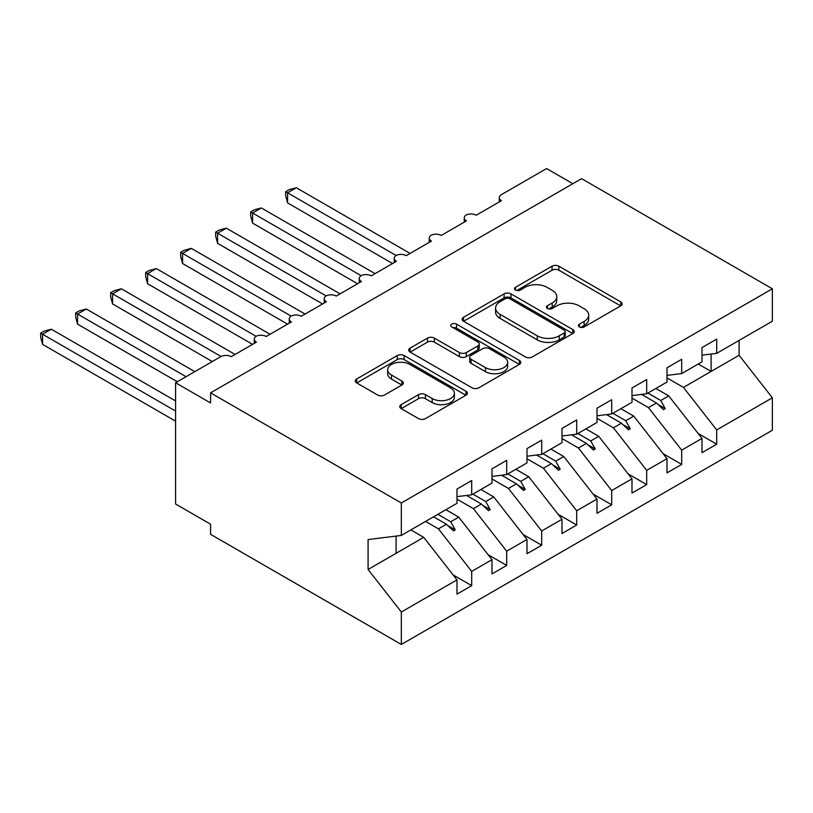 <?xml version="1.0" encoding="UTF-8"?>
<svg xmlns="http://www.w3.org/2000/svg" width="813" height="813" viewBox="0 0 813 813"><rect width="100%" height="100%" fill="white"/><g stroke="black" fill="none" stroke-linecap="round" stroke-linejoin="round"><path stroke-width="1.22" d="M579.415 326.938A3.404 1.961 0 0 0 584.222 326.938L620.726 305.861A4.858 2.805 0 0 0 622.148 303.879A4.858 2.805 0 0 0 620.726 301.897L558.887 266.197A4.858 2.805 0 0 0 552.017 266.197L515.513 287.263A3.404 1.961 0 0 0 514.517 288.656A3.404 1.961 0 0 0 515.513 290.048A3.404 1.961 0 0 0 520.32 290.048L525.046 287.314A15.549 8.973 0 0 1 547.037 287.314L552.19 290.292A15.549 8.973 0 0 1 556.742 296.643A15.549 8.973 0 0 1 552.19 302.985L547.464 305.718A3.404 1.961 0 0 0 546.468 307.101A3.404 1.961 0 0 0 547.464 308.493A3.404 1.961 0 0 0 552.271 308.493L556.996 305.769A15.549 8.973 0 0 1 578.988 305.769L584.14 308.737A15.549 8.973 0 0 1 588.693 315.088A15.549 8.973 0 0 1 584.14 321.43L579.415 324.163A3.404 1.961 0 0 0 578.419 325.546A3.404 1.961 0 0 0 579.415 326.938L579.415 324.163M401.195 404.64A4.858 2.805 0 0 0 399.772 406.632A4.858 2.805 0 0 0 401.195 408.614L418.543 418.624A4.858 2.805 0 0 0 425.412 418.624L465.951 395.22A4.858 2.805 0 0 0 467.373 393.238A4.858 2.805 0 0 0 465.951 391.256L404.112 355.555A4.858 2.805 0 0 0 397.242 355.555L356.704 378.96A4.858 2.805 0 0 0 355.281 380.941A4.858 2.805 0 0 0 356.704 382.923L377.659 395.027A4.858 2.805 0 0 0 384.529 395.027L401.876 385.006A4.858 2.805 0 0 0 403.309 383.025A4.858 2.805 0 0 0 401.876 381.043L391.49 375.037A12.998 7.5 0 0 1 387.679 369.732A12.998 7.5 0 0 1 395.707 362.801A12.998 7.5 0 0 1 409.874 364.427L450.585 387.933A12.998 7.5 0 0 1 454.386 393.238A12.998 7.5 0 0 1 446.367 400.169A12.998 7.5 0 0 1 432.201 398.543L425.412 394.63A4.858 2.805 0 0 0 418.543 394.63L401.195 404.64L401.195 408.614M701.995 355.179L716.7 353.35L772.35 321.226L772.35 288.788L581.59 178.657L210.577 392.862L210.577 402.963L175.578 382.75L220.73 356.683A7.429 4.289 180 0 1 231.227 356.683L256.43 342.141A7.429 4.289 0 0 1 254.256 339.102A7.429 4.289 0 0 1 256.095 336.287A7.429 4.289 180 0 1 266.227 336.48L291.43 321.928A7.429 4.289 0 0 1 289.255 318.899A7.429 4.289 0 0 1 291.095 316.074A7.429 4.289 180 0 1 301.237 316.267L326.43 301.725A7.429 4.289 0 0 1 324.255 298.686A7.429 4.289 0 0 1 326.094 295.871A7.429 4.289 180 0 1 336.236 296.064L361.439 281.511A7.429 4.289 0 0 1 359.265 278.483A7.429 4.289 0 0 1 361.094 275.658A7.429 4.289 180 0 1 371.236 275.851L396.439 261.308A7.429 4.289 0 0 1 394.264 258.27A7.429 4.289 0 0 1 396.094 255.455A7.429 4.289 180 0 1 406.236 255.648L431.439 241.095A7.429 4.289 0 0 1 429.264 238.067A7.429 4.289 0 0 1 431.103 235.242A7.429 4.289 180 0 1 441.235 235.445L466.438 220.892A7.429 4.289 0 0 1 464.264 217.864A7.429 4.289 0 0 1 466.103 215.039A7.429 4.289 180 0 1 476.235 215.232L501.438 200.679A7.429 4.289 0 0 1 499.263 197.65A7.429 4.289 0 0 1 501.438 194.622L546.59 168.555L572.84 183.708M772.35 288.788L401.337 502.993L210.577 392.862M525.391 356.937A4.858 2.805 0 0 0 532.261 356.937L572.799 333.533A4.858 2.805 0 0 0 574.222 331.552A4.858 2.805 0 0 0 572.799 329.57L510.96 293.859A4.858 2.805 0 0 0 504.09 293.859L463.552 317.273A4.858 2.805 0 0 0 462.13 319.255A4.858 2.805 0 0 0 463.552 321.237L525.391 356.937M453.054 327.669A3.404 1.961 0 0 1 456.51 328.157L456.51 324.113L519.375 360.413A4.858 2.805 0 0 1 520.798 362.395A4.858 2.805 0 0 1 519.375 364.376L478.837 387.781A4.858 2.805 0 0 1 471.967 387.781L410.128 352.08L410.128 348.116A4.858 2.805 0 0 0 408.705 350.098A4.858 2.805 0 0 0 410.128 352.08M410.128 348.116L427.475 338.096A4.858 2.805 0 0 1 434.345 338.096L459.426 352.578A4.858 2.805 0 0 0 466.296 352.578L477.81 345.932A4.858 2.805 0 0 0 479.233 343.95A4.858 2.805 0 0 0 477.81 341.968L451.693 326.887A3.404 1.961 0 0 1 450.697 325.505A3.404 1.961 0 0 1 452.8 323.686A3.404 1.961 0 0 1 456.51 324.113M401.337 502.993L401.337 535.421L456.987 503.298L456.987 489.05L471.692 480.564L471.692 494.812L456.987 496.641M453.105 574.913L471.692 585.645L471.692 571.397L491.987 559.679L458.735 517.139L445.88 509.71M425.575 521.428L438.441 528.856L471.692 571.397M471.692 494.812L491.987 483.085L491.987 468.837L506.692 460.351L506.692 474.599L491.987 476.428M488.105 554.7L506.692 565.431L506.692 551.184L526.987 539.466L493.735 496.926L480.879 489.507M456.987 499.152L473.44 508.653L506.692 551.184M506.692 474.599L526.987 462.882L526.987 448.634L541.692 440.148L541.692 454.396L526.987 456.225M523.105 534.497L541.692 545.228L541.692 530.98L561.996 519.263L528.745 476.723L515.879 469.294M491.987 478.948L508.44 488.44L541.692 530.98M541.692 454.396L561.996 442.668L561.996 428.421L576.691 419.935L576.691 434.183L561.996 436.012M558.104 514.283L576.691 525.015L576.691 510.777L596.996 499.05L563.744 456.51L550.879 449.091M526.987 458.735L543.44 468.237L576.691 510.777M576.691 434.183L596.996 422.465L596.996 408.217L611.691 399.732L611.691 413.98L596.996 415.809M593.104 494.08L611.691 504.812L611.691 490.564L631.996 478.847L598.744 436.307L585.878 428.878M561.996 438.532L578.439 448.024L611.691 490.564M611.691 413.98L631.996 402.252L631.996 388.004L646.691 379.519L646.691 393.766L631.996 395.596M628.114 473.877L646.691 484.599L646.691 470.361L666.995 458.634L633.744 416.104L620.878 408.675M596.996 418.319L613.449 427.821L646.691 470.361M646.691 393.766L666.995 382.049L666.995 367.801L681.701 359.316L681.701 373.563L666.995 375.393M663.113 453.664L681.701 464.396L681.701 450.148L701.995 438.431L701.995 452.678L716.7 444.193L716.7 429.945L772.35 397.811L772.35 430.25L401.337 644.445L210.577 534.314L210.577 524.212L175.578 503.999L175.578 382.75M631.996 398.116L648.449 407.608L681.701 450.148M716.7 353.35L716.7 339.102L701.995 347.598L701.995 361.836L681.701 373.563M698.113 433.461L716.7 444.193M666.995 377.903L683.448 387.405L716.7 429.945M401.337 535.421L368.086 539.568L368.086 569.476L423.736 537.342L410.87 529.924M423.736 537.342L456.987 579.882L456.987 594.13L471.692 585.645M506.692 565.431L491.987 573.927L491.987 559.679M541.692 545.228L526.987 553.714L526.987 539.466M576.691 525.015L561.996 533.511L561.996 519.263M611.691 504.812L596.996 513.298L596.996 499.05M646.691 484.599L631.996 493.095L631.996 478.847M681.701 464.396L666.995 472.881L666.995 458.634M368.086 569.476L401.337 612.016L456.987 579.882M401.337 612.016L401.337 644.445M438.441 528.856L446.439 524.243L453.471 530.869L455.219 529.863L450.737 521.753L458.735 517.139M437.872 514.334L450.737 521.753M433.573 516.814L446.439 524.243M473.44 508.653L481.438 504.03L488.471 510.666L490.219 509.649L485.737 501.55L493.735 496.926M472.871 494.121L485.737 501.55M466.571 495.442L481.438 504.03M508.44 488.44L516.438 483.826L523.47 490.452L525.228 489.446L520.737 481.347L528.745 476.723M507.871 473.918L520.737 481.347M501.57 475.239L516.438 483.826M543.44 468.237L551.448 463.613L558.47 470.249L560.228 469.233L555.736 461.134L563.744 456.51M542.881 453.705L555.736 461.134M536.57 455.026L551.448 463.613M578.439 448.024L586.447 443.41L593.48 450.036L595.228 449.03L590.746 440.931L598.744 436.307M577.88 433.502L590.746 440.931M571.569 434.823L586.447 443.41M613.449 427.821L621.447 423.197L628.479 429.833L630.227 428.817L625.746 420.717L633.744 416.104M612.88 413.289L625.746 420.717M606.579 414.61L621.447 423.197M648.449 407.608L656.447 402.994L663.479 409.62L665.227 408.614L660.745 400.514L668.743 395.89L701.995 438.431M647.88 393.086L660.745 400.514M668.743 395.89L655.878 388.462M641.579 394.407L656.447 402.994M683.448 387.405L739.098 355.271L772.35 397.811M698.235 364.011L711.101 371.439L711.101 354.051M739.098 340.423L739.098 355.271M396.083 553.307L396.083 536.082M657.951 404.407L665.227 408.614M622.951 424.62L630.227 428.817M587.951 444.823L595.228 449.03M552.952 465.036L560.228 469.233M517.942 485.239L525.228 489.446M482.942 505.452L490.219 509.649M447.943 525.655L455.219 529.863M580.777 327.415L584.14 325.474A15.549 8.973 0 0 0 588.693 319.133L588.693 315.088M556.742 296.643L556.742 300.678A15.549 8.973 0 0 1 552.19 307.029L548.826 308.97M620.665 305.901L558.887 270.231A4.858 2.805 0 0 0 552.017 270.231L516.875 290.526M572.738 333.574L510.96 297.904A4.858 2.805 0 0 0 504.09 297.904L463.613 321.277M564.212 332.944A3.404 1.961 0 0 0 565.208 331.552A3.404 1.961 0 0 0 564.212 330.159L509.934 298.818A3.404 1.961 0 0 0 505.117 298.818L500.137 301.694A15.549 8.973 0 0 0 495.584 308.046A15.549 8.973 0 0 0 500.137 314.397L537.241 335.82A15.549 8.973 0 0 0 559.232 335.82L564.212 332.944L564.212 336.978A3.404 1.961 0 0 0 565.208 335.596L565.208 331.552M495.584 308.046L495.584 312.09A15.549 8.973 0 0 0 500.137 318.432L500.137 314.397M564.212 336.978L559.232 339.854A15.549 8.973 0 0 1 537.241 339.854L500.137 318.432M410.189 352.12L427.475 342.141L427.475 338.096M479.233 343.95L479.233 347.984A4.858 2.805 0 0 1 477.81 349.976L466.296 356.622A4.858 2.805 0 0 1 459.426 356.622L434.345 342.141A4.858 2.805 0 0 0 427.475 342.141M456.51 328.157L519.314 364.417M485.452 367.598A12.998 7.5 0 0 0 499.619 369.224A12.998 7.5 0 0 0 507.637 362.293A12.998 7.5 0 0 0 503.836 356.988L489.487 348.706A4.858 2.805 0 0 0 482.617 348.706L471.113 355.352A4.858 2.805 0 0 0 469.69 357.334A4.858 2.805 0 0 0 471.113 359.316L485.452 367.598L485.452 371.643A12.998 7.5 0 0 0 499.619 373.269A12.998 7.5 0 0 0 507.637 366.338L507.637 362.293M469.69 357.334L469.69 361.379A4.858 2.805 0 0 0 471.113 363.36L471.113 359.316M485.452 371.643L471.113 363.36M454.386 393.238L454.386 397.283A12.998 7.5 0 0 1 446.367 404.213A12.998 7.5 0 0 1 432.201 402.587L425.412 398.665A4.858 2.805 0 0 0 418.543 398.665L401.256 408.644M387.679 369.732L387.679 373.777A12.998 7.5 0 0 0 391.49 379.082L391.49 375.037M401.815 385.047L391.49 379.082M465.89 395.26L404.112 359.59A4.858 2.805 0 0 0 397.242 359.59L356.765 382.964M285.658 191.695L287.578 192.803L287.578 202.904L285.658 195.73L285.658 191.695L289.154 189.673L296.328 187.752L287.578 192.803L396.094 255.455M287.578 202.904L392.588 263.534M296.328 187.752L410.087 253.422M250.658 211.898L252.579 213.006L252.579 223.118L250.658 215.933L250.658 211.898L254.154 209.886L261.329 207.955L252.579 213.006L361.094 275.658M252.579 223.118L357.588 283.737M261.329 207.955L375.088 273.635M215.658 232.112L217.579 233.219L217.579 243.321L215.658 236.146L215.658 232.112L219.154 230.089L226.329 228.168L217.579 233.219L326.094 295.871M217.579 243.321L322.578 303.95M226.329 228.168L340.078 293.839M180.659 252.315L182.579 253.422L182.579 263.534L180.659 256.349L180.659 252.315L184.155 250.302L191.329 248.372L182.579 253.422L291.095 316.074M182.579 263.534L287.578 324.153M191.329 248.372L305.078 314.052M145.649 272.528L147.58 273.635L147.58 283.737L145.649 276.562L145.649 272.528L149.155 270.505L156.33 268.585L147.58 273.635L256.095 336.287M147.58 283.737L252.579 344.356M156.33 268.585L270.079 334.255M110.649 292.731L112.58 293.839L112.58 303.95L110.649 296.765L110.649 292.731L114.145 290.708L121.33 288.788L112.58 293.839L221.085 356.49M112.58 303.95L212.325 361.541M121.33 288.788L235.079 354.468M75.65 312.944L77.57 314.052L77.57 324.153L75.65 316.979L75.65 312.944L79.146 310.922L86.32 309.001L77.57 314.052L186.075 376.693M77.57 324.153L177.325 381.744M86.32 309.001L194.825 371.643M40.65 333.147L42.571 334.255L42.571 344.366L40.65 337.182L40.65 333.147L44.146 331.125L51.321 329.204L42.571 334.255L175.578 411.043M42.571 344.366L175.578 421.154M51.321 329.204L175.578 400.941M584.14 325.474L584.14 321.43M547.464 308.493L547.464 305.718M552.19 307.029L552.19 302.985M515.513 290.048L515.513 287.263M552.017 270.231L552.017 266.197M558.887 270.231L558.887 266.197M620.726 305.861L620.726 301.897M463.552 321.237L463.552 317.273M504.09 297.904L504.09 293.859M510.96 297.904L510.96 293.859M572.799 333.533L572.799 329.57M537.241 339.854L537.241 335.82M559.232 339.854L559.232 335.82M434.345 342.141L434.345 338.096M459.426 356.622L459.426 352.578M466.296 356.622L466.296 352.578M477.81 349.976L477.81 345.932M519.375 364.376L519.375 360.413M418.543 398.665L418.543 394.63M425.412 398.665L425.412 394.63M432.201 402.587L432.201 398.543M401.876 385.006L401.876 381.043M356.704 382.923L356.704 378.96M397.242 359.59L397.242 355.555M404.112 359.59L404.112 355.555M465.951 395.22L465.951 391.256M499.263 201.939L499.263 197.65M464.264 222.142L464.264 217.864M429.264 242.355L429.264 238.067M394.264 262.558L394.264 258.27M359.265 282.772L359.265 278.483M324.255 302.975L324.255 298.686M289.255 323.188L289.255 318.899M254.256 343.391L254.256 339.102"/></g></svg>
